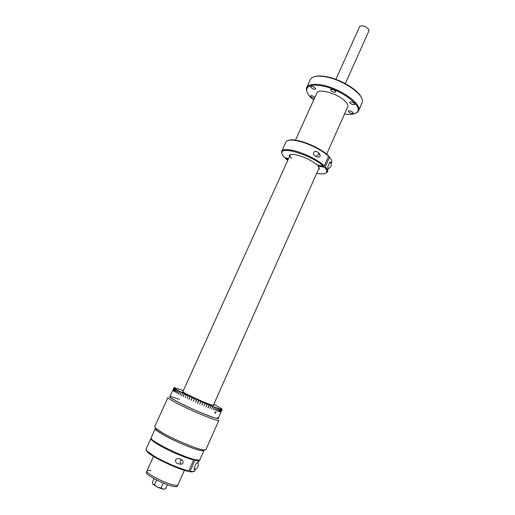 <?xml version="1.0" encoding="UTF-8"?>
<svg xmlns="http://www.w3.org/2000/svg" width="515" height="515" viewBox="0 0 515 515"><rect width="100%" height="100%" fill="white"/><g stroke="black" fill="none" stroke-linecap="round" stroke-linejoin="round"><path stroke-width="0.77" d="M345.308 83.597L368.946 30.842L368.598 29.143C365.109 25.905 362.109 25.068 359.612 26.645L335.857 79.349M307.12 92.256L306.328 89.147L306.676 87.576C308.17 84.698 312.566 83.733 319.867 84.685C338.046 86.9 362.921 104.069 358.524 110.88L357.584 112.18L354.732 113.654M358.524 110.88L362.064 102.878L362.412 101.094C363.204 93.357 340.64 78.711 324.102 76.587L323.06 76.439C317.465 75.789 313.584 76.368 311.414 78.171L310.307 79.619L306.676 87.576M330.778 90.466L330.514 89.642C331.789 89.011 333.43 89.513 335.439 91.168L335.696 91.979C334.428 92.616 332.787 92.108 330.778 90.466M344.535 113.995C350.464 114.864 354.545 114.349 356.792 112.45C364.768 106.933 339.288 87.943 319.899 85.58C311.433 84.537 307.017 85.979 306.65 89.913C306.721 92.861 309.045 96.254 313.635 100.103M314.375 98.468L310.706 96.704L310.416 95.912C311.466 95.359 312.972 95.803 314.923 97.258M310.931 87.473L310.635 86.636C311.845 86.044 313.435 86.546 315.418 88.149L315.701 88.979C314.498 89.578 312.908 89.076 310.931 87.473M349.904 102.955L349.672 102.202C350.96 101.577 352.601 102.079 354.59 103.702L354.822 104.455C353.528 105.073 351.893 104.577 349.904 102.955M348.501 111.774L348.269 111.06C349.511 110.487 351.101 110.983 353.039 112.54L353.264 113.242C352.022 113.821 350.438 113.332 348.501 111.774M314.543 76.664C316.809 75.917 319.828 75.769 323.594 76.226L323.06 76.439M323.864 76.548L323.594 76.226M324.102 76.587L324.637 76.368C338.857 78.254 358.588 89.81 361.466 97.747M153.522 456.425L146.936 470.935C145.011 473.002 165.405 483.617 174.257 485.085C176.413 485.49 177.624 485.413 177.9 484.853C177.624 485.413 176.413 485.49 174.257 485.085C165.405 483.617 145.011 473.002 146.936 470.935C147.258 470.35 148.59 470.298 150.94 470.774M184.389 470.298L177.302 486.199C177.025 486.759 175.808 486.842 173.652 486.45C164.787 484.995 144.393 474.373 146.331 472.274L146.936 470.935M167.388 484.654L165.553 488.761L162.965 489.16L161.092 487.943L157.403 487.171L154.448 484.776L153.039 484.428L152.369 482.478L154.082 478.673M164.337 489.121L162.965 489.16L157.403 487.171L152.781 484.042M161.092 487.943L163.281 483.07M154.448 484.776L156.599 480.006M295.468 140.138L316.822 93.073C318.322 87.602 340.286 94.464 346.209 102.369C347.696 104.217 348.185 105.736 347.677 106.94L326.658 154.159M213.834 404.191L222.184 409.122L218.18 418.431C217.987 418.785 216.352 418.457 213.274 417.44C200.412 413.339 167.736 397.689 169.866 396.717L174.096 387.563L183.398 390.518M214.852 412.47L215.135 413.249L215.946 412.843L215.688 412.052L214.852 412.47M216.165 410.758L217.343 408.112L216.113 407.668L214.787 410.275L215.972 407.616L214.607 407.108L213.422 409.773L214.452 407.05L212.965 406.477L211.614 409.077L212.804 406.412L211.208 405.775L209.837 408.376L211.028 405.704L209.335 405.015L208.144 407.693L209.148 404.938L207.371 404.204L205.981 406.805L207.178 404.121L205.331 403.342L203.934 405.942L205.131 403.258L203.232 402.447L201.822 405.041L203.026 402.357L201.088 401.513L199.672 404.101L200.876 401.417L198.919 400.554L197.715 403.239L198.706 400.458L196.743 399.576L195.533 402.26L196.53 399.479L194.573 398.591L193.37 401.275L194.367 398.494L192.443 397.606L191.026 400.194L192.237 397.509L190.35 396.627L188.947 399.215L190.157 396.537L188.329 395.668L187.119 398.34L188.142 395.578L186.391 394.728L185.181 397.4L186.205 394.638L184.544 393.821L183.166 396.402L184.37 393.737L182.812 392.951L181.608 395.617L182.651 392.874L181.209 392.134L179.999 394.786L181.061 392.057L179.741 391.361L178.402 393.943L179.606 391.291L178.422 390.653L177.102 393.228L178.306 390.582L177.263 390.003L176.066 392.642L177.16 389.945L176.272 389.424L174.991 391.999L176.182 389.372L175.454 388.915L174.257 391.542L175.383 388.87L174.817 388.484L173.626 391.097L174.765 388.445L174.36 388.136L173.137 390.711L174.089 387.859L172.886 390.441L174.006 387.634M188.271 395.282L182.226 392.424L188.271 395.282M213.442 405.067L213.757 405.466L210.538 404.674C202.228 401.816 181.28 391.896 182.503 391.419L183.005 391.387M221.199 409.296L220.098 411.936L221.199 409.296L220.568 409.148L219.326 411.755L220.497 409.129L219.705 408.897L218.444 411.511L219.615 408.871L218.669 408.569L217.497 411.215L218.56 408.53L217.465 408.157L216.229 410.79L217.343 408.112M214.794 410.268L215.972 407.616M211.614 409.071L212.804 406.412M207.957 407.616L209.148 404.938M203.934 405.936L205.131 403.258M201.822 405.035L203.026 402.357M199.678 404.101L200.876 401.417M197.503 403.142L198.706 400.458M194.586 398.591L193.37 401.269M192.456 397.606L191.232 400.284M190.35 396.627L189.147 399.305M188.329 395.668L187.125 398.34M186.391 394.728L185.181 397.393M184.544 393.821L183.34 396.486M181.209 392.134L180.005 394.786M179.741 391.361L178.538 394.007M178.422 390.653L177.224 393.286M177.263 390.003L176.066 392.636M176.272 389.424L175.081 392.044M175.454 388.915L174.263 391.529M218.173 409.689L218.56 408.53M220.916 411.987L222.068 409.386L221.257 409.309L220.098 411.936M221.07 411.903L222.177 409.271L220.935 411.994M219.332 411.749L220.497 409.129M218.444 411.504L219.615 408.871M217.388 411.17L218.669 408.569M220.555 409.142L219.815 410.719M174.765 388.445L173.574 391.059M182.812 392.951L181.447 395.533M196.743 399.576L195.539 402.254M205.981 406.798L207.178 404.121M209.837 408.376L211.028 405.704M221.733 409.373L220.838 411.485M221.765 409.386L220.607 412.006L221.727 409.386M213.268 409.708L214.452 407.05M215.219 413.094L214.967 412.502L215.618 412.212L215.849 412.805L215.219 413.094M215.676 412.238L214.935 412.489L215.09 413.043M215.772 412.09L215.92 412.83L215.013 413.197M155.376 428.525C152.762 430.508 185.458 446.769 198.796 450.026C201.977 450.857 203.721 450.973 204.017 450.387L199.897 459.683C199.575 460.333 197.799 460.275 194.586 459.502C181.106 456.49 148.41 440.048 151.159 437.776L155.376 428.525M179.387 399.37L171.147 396.679C168.16 396.228 170.613 398.082 178.499 402.254C195.584 411.247 224.54 422.474 217.356 417.446M218.869 420.317C219.345 422.306 192.275 411.35 177.051 403.303C170.89 400.065 167.877 398.114 167.999 397.451L154.687 426.645L155.755 428.332L163.422 433.36C175.75 440.415 198.114 449.556 203.908 449.975L205.878 449.653L218.869 420.317M203.998 449.981C204.236 450.619 203.612 450.863 202.125 450.709C196.576 450.322 175.377 441.67 163.673 434.956L156.393 430.154C155.292 429.15 155.054 428.519 155.691 428.274M281.982 153.888L281.557 151.725L284.621 144.921M289.301 156.933L289.366 155.324C290.254 154.255 292.642 154.127 296.531 154.938C304.655 157.03 311.472 160.352 316.989 164.89L323.555 166.358C313.481 156.142 281.937 145.848 281.879 152.537C281.634 153.856 282.548 155.562 284.634 157.648L288.574 158.53M290.801 154.552L290.19 155.034C289.63 155.858 290.08 157.043 291.542 158.588M315.637 156.122C317.208 157.107 318.682 157.223 320.066 156.463C320.266 154.648 319.525 153.251 317.858 152.273L317.465 152.034C314.369 149.479 311.446 154.23 315.283 155.91L315.637 156.122M288.297 140.383C290.215 139.623 293.312 139.662 297.58 140.511C307.745 142.475 322.506 149.762 328.312 155.652L328.589 156.328C322.635 150.296 307.455 142.797 297.02 140.782C291.258 139.662 287.666 139.913 286.224 141.535L284.647 144.85M281.686 151.339C282.722 149.421 286.385 149.099 292.675 150.367C303.084 152.498 318.309 159.978 324.334 165.901L323.555 166.358M328.589 156.328L324.334 165.901M317.723 165.051L319.358 168.804L318.199 169.918M319.358 168.804L318.985 167.221M285.432 157.828L285.625 158.581L287.763 160.332M331.151 163.448L331.402 162.92L329.896 161.955L327.997 166.229L327.688 171.334M328.531 156.463L329.246 156.618L331.235 159.682M331.332 163.113L331.75 161.993C331.95 160.757 331.203 159.193 329.516 157.3L329.246 156.618M316.68 173.323C321.894 174.321 325.132 174.057 326.407 172.551C327.237 171.347 326.6 169.602 324.495 167.304L325.274 166.854L329.516 157.3M325.274 166.854C327.237 168.984 327.952 170.671 327.437 171.901L325.332 173.368M317.942 165.83L324.495 167.304M285.625 158.581L288.284 159.174M329.034 163.899L328.86 164.285M329.819 162.128C332.239 164.394 331.673 166.641 328.119 168.875M316.757 156.637C317.047 155.092 317.935 154.333 319.422 154.346L319.97 154.597M147.136 451.172L154.094 456.09C163.654 461.852 180.359 468.991 188.76 470.922L187.975 471.289C176.787 468.811 152.034 457.03 147.445 452.041L146.009 449.08L151.14 438.149M178.01 463.7L180.295 464.163C184.795 464.607 183.243 459.438 180.102 459.019L178.042 458.601C174.302 458.402 175.184 463.371 178.01 463.7M193.453 459.206L193.621 459.979C185.316 457.893 168.663 450.741 159.071 445.121C153.283 441.722 150.554 439.488 150.869 438.413M193.621 459.979L188.76 470.922M147.445 452.041L146.286 450.187M199.318 460.989L196.028 463.706L193.865 468.592L195.179 470.337L195.372 469.3M195.179 470.337L194.863 471.038L192.552 471.579L190.087 471.219L194.934 460.301L194.773 459.547M199.633 459.94L199.614 460.32C199.318 460.931 197.754 460.925 194.934 460.301M193.852 471.566L191.696 471.933L189.308 471.586L190.087 471.219M188.439 471.071L189.308 471.586M195.05 465.927L194.85 466.365M197.882 462.457C198.861 465.824 197.882 468.141 194.953 469.41L194.367 469.461M181.035 464.137L181.016 464.124C179.722 462.599 179.935 461.183 181.653 459.876M356.792 112.45L357.584 112.18M306.65 89.913L306.328 89.147M182.812 391.812L290.061 155.253M290.157 155.047L290.318 154.687M213.255 405.492L318.946 168.238M319.036 168.032L319.203 167.665M202.125 450.709L203.908 449.975M156.393 430.154L155.755 428.332M290.19 155.034L289.366 155.324M319.757 154.223L317.858 152.273M281.879 152.537L281.557 151.725M330.585 162.077L331.402 162.92M327.707 171.289L327.437 171.901M326.407 172.551L327.231 172.248M180.495 459.187L178.042 458.601M199.614 460.32L199.305 461.015M191.696 471.933L192.552 471.579M194.252 469.249L194.953 469.41"/></g></svg>
